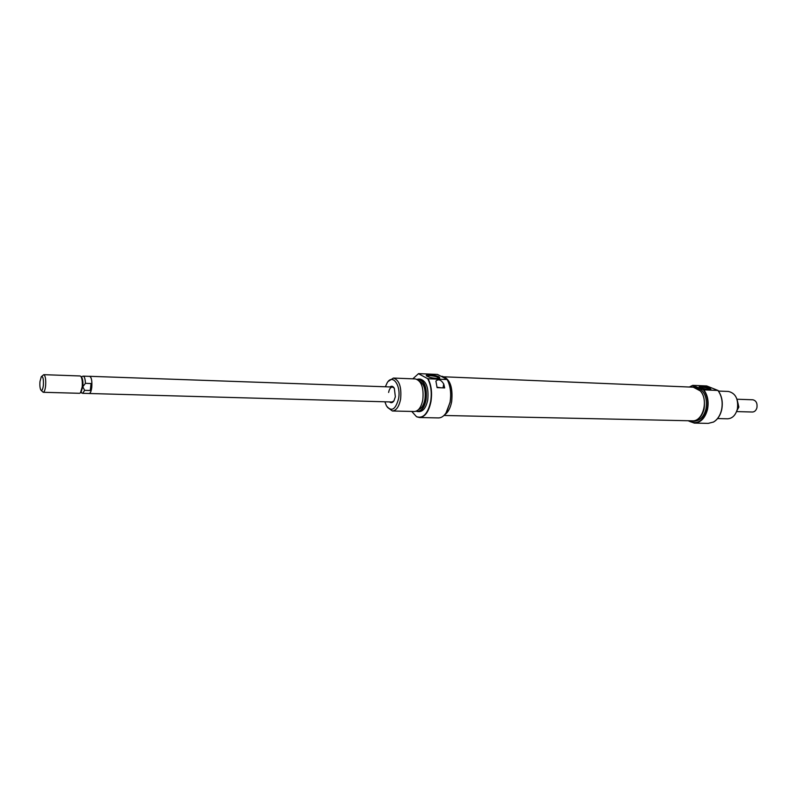 <?xml version="1.0" encoding="UTF-8"?>
<svg xmlns="http://www.w3.org/2000/svg" width="797" height="797" viewBox="0 0 797 797"><rect width="100%" height="100%" fill="white"/><g stroke="black" fill="none" stroke-linecap="round" stroke-linejoin="round"><path stroke-width="1.2" d="M390.032 386.934C391.636 385.698 393.07 386.166 394.336 388.318L395.352 396.776L393.947 400.811C392.552 402.883 391.088 403.252 389.554 401.927M88.856 393.489L391.905 401.987L393.838 400.981M411.75 411.441L416.512 416.692C423.097 418.863 427.81 413.832 430.649 401.578C431.994 392.612 431.008 384.981 427.69 378.675L428.069 378.754C431.336 385.081 432.293 392.702 430.958 401.618C428.826 411.72 425.02 417.02 419.531 417.528L438.48 417.917C441.648 417.887 444.447 415.785 446.858 411.611L450.056 402.166C451.331 394.136 450.574 387.033 447.814 380.856L447.007 379.352L437.463 374.431L418.564 373.624L412.786 378.844M447.057 379.432L447.944 381.076C450.674 387.163 451.411 394.166 450.166 402.087L445.961 413.075M436.626 378.445C431.336 377.987 427.889 377.041 426.275 375.616C426.066 374.959 427.202 374.66 429.673 374.729C436.577 375.497 439.924 376.622 439.735 378.127L436.626 378.445M439.187 378.306C438.061 377.001 434.973 376.104 429.912 375.636L426.853 376.154M392.383 410.993L414.45 411.501C418.465 411.132 421.254 407.227 422.808 399.785C423.914 387.83 421.474 380.886 415.456 378.944L393.409 378.067C399.307 380.02 401.698 387.043 400.602 399.138C399.068 406.659 396.328 410.604 392.383 410.993L387.402 407.317M417.08 379.322L418.714 379.073C424.741 381.016 427.202 387.95 426.086 399.885C424.532 407.307 421.733 411.202 417.708 411.581L416.074 411.222C420.667 412.079 423.894 408.283 425.777 399.845C426.784 386.595 423.894 379.761 417.11 379.332M419.531 417.528L416.941 416.891M384.881 401.798L386.435 405.862C391.506 412.099 395.551 409.708 398.57 398.669C401.17 385.19 392.513 373.494 387.153 382.829L385.359 386.774M388.219 381.414L393.409 378.067M444.606 414.799C448.053 412.517 450.405 408.124 451.68 401.618C453.055 387.143 449.986 378.734 442.455 376.373L441.279 376.323M417.708 411.581L419.352 411.621C423.386 411.242 426.186 407.347 427.75 399.935C428.856 388.009 426.395 381.076 420.368 379.143L418.714 379.073M418.475 409.618C421.603 408.602 423.745 405.175 424.911 399.357C425.937 389.783 424.084 383.696 419.371 381.086M427.69 378.675L418.435 373.673M428.069 378.754L447.117 379.521M437.095 387.651L435.909 381.105C438.42 378.724 441.03 379.681 443.73 383.995L444.676 387.92L437.095 387.651M394.246 388.149L392.373 387.023C390.55 387.193 389.295 388.996 388.617 392.443M440.831 387.78L437.015 387.193M688.269 420.746C696.807 425.229 703.093 421.464 707.128 409.449C708.603 401.688 707.328 395.103 703.303 389.703L703.9 389.882C707.766 395.342 708.961 401.887 707.487 409.528C705.106 418.166 700.702 422.689 694.297 423.097L688.07 420.736M701.031 386.246C707.178 387.013 710.466 388.059 710.894 389.364L709.171 389.534C704.259 389.016 700.912 388.089 699.118 386.754L701.031 386.246M710.286 389.514C708.672 388.308 705.684 387.481 701.32 387.023L699.676 387.222M694.297 423.097L708.284 423.376L713.494 422.021C717.439 419.67 720.129 415.645 721.544 409.927C723.018 402.355 721.813 395.87 717.928 390.44L706.71 385.947L692.732 385.349L689.335 387.023M717.967 390.391C721.913 395.79 723.148 402.296 721.664 409.907C720.249 415.596 717.579 419.601 713.654 421.942L713.176 422.191M717.599 418.564L727.571 418.794C732.343 418.515 735.611 415.257 737.374 409.04C738.56 399.028 735.581 393.17 728.418 391.457L718.466 391.058M691.009 387.093L693.31 386.874C701.968 389.016 705.574 396.358 704.12 408.911C701.978 416.701 698.013 420.786 692.244 421.145L689.933 420.776M693.31 386.874L698.102 387.591C704.907 391.447 707.537 398.58 705.993 408.971C703.851 416.751 699.886 420.826 694.107 421.185L692.244 421.145M717.928 390.44L703.9 389.882M692.952 385.499L703.303 389.703M89.174 393.569C90.39 393.339 91.256 391.247 91.775 387.282C92.193 380.936 91.506 377.28 89.712 376.304L89.394 376.363M43.367 385.33C42.809 389.524 41.972 391.108 40.876 390.062C39.97 388.368 39.671 385.519 39.98 381.524L41.285 376.742C42.958 376.025 43.646 378.884 43.367 385.33M41.145 390.361L43.217 392.283C44.323 392.054 45.12 389.912 45.608 385.868C46.017 379.392 45.399 375.666 43.765 374.67L41.593 376.463M43.765 374.67L80.138 375.965L81.005 376.573C82.181 378.734 82.569 382.201 82.171 386.983L80.507 392.742L79.6 393.3L43.217 392.283M81.204 376.911L81.762 377.409C82.818 379.352 83.167 382.48 82.808 386.774L80.945 392.313M736.577 411.581L752.438 412.019C754.639 411.9 756.134 410.445 756.941 407.646C757.479 403.172 756.104 400.552 752.816 399.785L736.966 399.227M737.285 400.313L738.869 407.098L736.966 410.505M737.723 402.634L737.614 407.825M737.843 405.195L737.544 408.223M81.174 376.762L83.217 376.144L89.702 376.373C91.496 377.34 92.173 380.966 91.765 387.262L90.29 390.5L84.641 390.341L82.679 393.31L80.676 392.562M90.29 390.5L91.057 383.536L91.765 387.262C91.247 391.197 90.38 393.27 89.174 393.499L82.679 393.31M83.217 376.144C84.502 376.513 85.229 378.914 85.409 383.347L82.808 386.774L84.641 390.341M85.409 383.347L91.057 383.536M443.959 415.476L692.244 420.826C702.894 421.842 708.872 400.054 700.324 390.948L693.29 387.193L444.447 376.822M443.052 387.86L443.73 383.995M81.314 391.955L80.507 392.742M81.762 377.409L81.005 376.573M392.383 387.023L89.712 376.304"/></g></svg>
